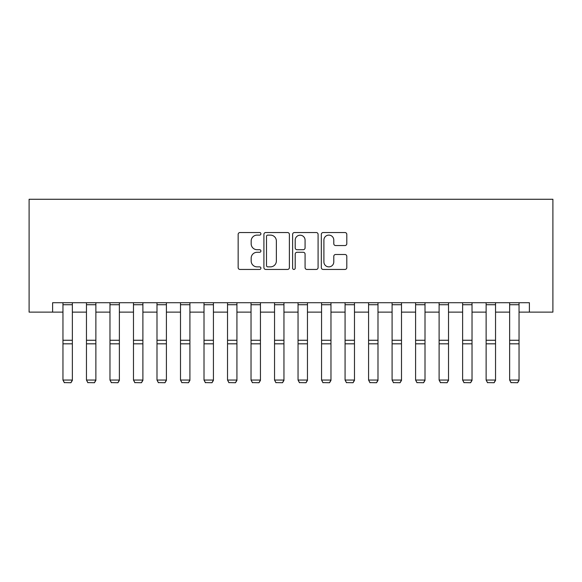 <?xml version="1.0" encoding="UTF-8"?>
<svg xmlns="http://www.w3.org/2000/svg" width="582" height="582" viewBox="0 0 582 582"><rect width="100%" height="100%" fill="white"/><g stroke="black" fill="none" stroke-linecap="round" stroke-linejoin="round"><path stroke-width="0.87" d="M260.911 233.819A1.295 1.295 0 0 0 259.616 232.531L240.002 232.531A1.848 1.848 0 0 0 238.154 234.371L238.154 267.604A1.848 1.848 0 0 0 240.002 269.451L259.616 269.451A1.295 1.295 0 0 0 260.911 268.157A1.295 1.295 0 0 0 259.616 266.869L257.077 266.869A5.907 5.907 0 0 1 251.169 260.962L251.169 258.19A5.907 5.907 0 0 1 257.077 252.282L259.616 252.282A1.295 1.295 0 0 0 260.911 250.988A1.295 1.295 0 0 0 259.616 249.7L257.077 249.7A5.907 5.907 0 0 1 251.169 243.793L251.169 241.021A5.907 5.907 0 0 1 257.077 235.113L259.616 235.113A1.295 1.295 0 0 0 260.911 233.819M344.951 245.546A1.848 1.848 0 0 0 346.799 243.698L346.799 234.371A1.848 1.848 0 0 0 344.951 232.531L323.17 232.531A1.848 1.848 0 0 0 321.322 234.371L321.322 267.604A1.848 1.848 0 0 0 323.17 269.451L344.951 269.451A1.848 1.848 0 0 0 346.799 267.604L346.799 256.342A1.848 1.848 0 0 0 344.951 254.494L335.632 254.494A1.848 1.848 0 0 0 333.784 256.342L333.784 261.929A4.94 4.94 0 0 1 328.845 266.869A4.94 4.94 0 0 1 323.905 261.929L323.905 240.053A4.94 4.94 0 0 1 328.845 235.113A4.94 4.94 0 0 1 333.784 240.053L333.784 243.698A1.848 1.848 0 0 0 335.632 245.546L344.951 245.546M52.613 312.119L52.613 302.713L529.387 302.713L529.387 312.119L552.9 312.119L552.9 199.27L29.1 199.27L29.1 312.119L62.958 312.119M289.385 234.371A1.848 1.848 0 0 0 287.537 232.531L265.756 232.531A1.848 1.848 0 0 0 263.908 234.371L263.908 267.604A1.848 1.848 0 0 0 265.756 269.451L287.537 269.451A1.848 1.848 0 0 0 289.385 267.604L289.385 234.371M294.463 232.531L316.244 232.531A1.848 1.848 0 0 1 318.092 234.371L318.092 267.604A1.848 1.848 0 0 1 316.244 269.451L306.925 269.451A1.848 1.848 0 0 1 305.077 267.604L305.077 254.13A1.848 1.848 0 0 0 303.229 252.282L297.046 252.282A1.848 1.848 0 0 0 295.198 254.13L295.198 268.157A1.295 1.295 0 0 1 293.91 269.451A1.295 1.295 0 0 1 292.615 268.157L292.615 234.371A1.848 1.848 0 0 1 294.463 232.531M72.357 312.119L86.463 312.119M95.87 312.119L109.976 312.119M119.375 312.119L133.482 312.119M142.888 312.119L156.995 312.119M166.401 312.119L180.5 312.119M189.907 312.119L204.013 312.119M213.419 312.119L227.526 312.119M236.925 312.119L251.031 312.119M260.438 312.119L274.544 312.119M283.951 312.119L298.049 312.119M307.456 312.119L321.562 312.119M330.969 312.119L345.075 312.119M354.474 312.119L368.581 312.119M377.987 312.119L392.093 312.119M401.5 312.119L415.599 312.119M425.006 312.119L439.112 312.119M448.518 312.119L462.625 312.119M472.024 312.119L486.13 312.119M495.537 312.119L509.643 312.119M519.042 312.119L529.387 312.119M267.785 235.113A1.295 1.295 0 0 0 266.491 236.408L266.491 265.574A1.295 1.295 0 0 0 267.785 266.869L270.463 266.869A5.907 5.907 0 0 0 276.37 260.962L276.37 241.021A5.907 5.907 0 0 0 270.463 235.113L267.785 235.113M305.077 240.14A4.94 4.94 0 0 0 300.137 235.208A4.94 4.94 0 0 0 295.198 240.14L295.198 247.852A1.848 1.848 0 0 0 297.046 249.7L303.229 249.7A1.848 1.848 0 0 0 305.077 247.852L305.077 240.14M72.357 302.713L72.357 380.395L70.946 382.73L64.362 382.6L70.946 382.73M64.362 382.73L62.958 380.053L72.357 380.053L70.946 382.6M62.958 302.713L62.958 380.053L64.362 382.6M95.87 302.713L95.87 380.395L94.459 382.73L87.875 382.6L94.459 382.73M87.875 382.73L86.463 380.053L95.87 380.053L94.459 382.6M86.463 302.713L86.463 380.053L87.875 382.6M119.375 302.713L119.375 380.395L117.964 382.73L111.388 382.6L117.964 382.73M111.388 382.73L109.976 380.053L119.375 380.053L117.964 382.6M109.976 302.713L109.976 380.053L111.388 382.6M142.888 302.713L142.888 380.395L141.477 382.73L134.893 382.6L141.477 382.73M134.893 382.73L133.482 380.053L142.888 380.053L141.477 382.6M133.482 302.713L133.482 380.053L134.893 382.6M166.401 302.713L166.401 380.395L164.99 382.73L158.406 382.6L164.99 382.73M158.406 382.73L156.995 380.053L166.401 380.053L164.99 382.6M156.995 302.713L156.995 380.053L158.406 382.6M189.907 302.713L189.907 380.395L188.495 382.73L181.911 382.6L188.495 382.73M181.911 382.73L180.5 380.053L189.907 380.053L188.495 382.6M180.5 302.713L180.5 380.053L181.911 382.6M213.419 302.713L213.419 380.395L212.008 382.73L205.424 382.6L212.008 382.73M205.424 382.73L204.013 380.053L213.419 380.053L212.008 382.6M204.013 302.713L204.013 380.053L205.424 382.6M236.925 302.713L236.925 380.395L235.514 382.73L228.937 382.6L235.514 382.73M228.937 382.73L227.526 380.053L236.925 380.053L235.514 382.6M227.526 302.713L227.526 380.053L228.937 382.6M260.438 302.713L260.438 380.395L259.026 382.73L252.443 382.6L259.026 382.73M252.443 382.73L251.031 380.053L260.438 380.053L259.026 382.6M251.031 302.713L251.031 380.053L252.443 382.6M283.951 302.713L283.951 380.395L282.539 382.73L275.955 382.6L282.539 382.73M275.955 382.73L274.544 380.053L283.951 380.053L282.539 382.6M274.544 302.713L274.544 380.053L275.955 382.6M307.456 302.713L307.456 380.395L306.045 382.73L299.461 382.6L306.045 382.73M299.461 382.73L298.049 380.053L307.456 380.053L306.045 382.6M298.049 302.713L298.049 380.053L299.461 382.6M330.969 302.713L330.969 380.395L329.558 382.73L322.974 382.6L329.558 382.73M322.974 382.73L321.562 380.053L330.969 380.053L329.558 382.6M321.562 302.713L321.562 380.053L322.974 382.6M354.474 302.713L354.474 380.395L353.063 382.73L346.486 382.6L353.063 382.73M346.486 382.73L345.075 380.053L354.474 380.053L353.063 382.6M345.075 302.713L345.075 380.053L346.486 382.6M377.987 302.713L377.987 380.395L376.576 382.73L369.992 382.6L376.576 382.73M369.992 382.73L368.581 380.053L377.987 380.053L376.576 382.6M368.581 302.713L368.581 380.053L369.992 382.6M401.5 302.713L401.5 380.395L400.089 382.73L393.505 382.6L400.089 382.73M393.505 382.73L392.093 380.053L401.5 380.053L400.089 382.6M392.093 302.713L392.093 380.053L393.505 382.6M425.006 302.713L425.006 380.395L423.594 382.73L417.01 382.6L423.594 382.73M417.01 382.73L415.599 380.053L425.006 380.053L423.594 382.6M415.599 302.713L415.599 380.053L417.01 382.6M448.518 302.713L448.518 380.395L447.107 382.73L440.523 382.6L447.107 382.73M440.523 382.73L439.112 380.053L448.518 380.053L447.107 382.6M439.112 302.713L439.112 380.053L440.523 382.6M472.024 302.713L472.024 380.395L470.612 382.73L464.036 382.6L470.612 382.73M464.036 382.73L462.625 380.053L472.024 380.053L470.612 382.6M462.625 302.713L462.625 380.053L464.036 382.6M495.537 302.713L495.537 380.395L494.125 382.73L487.541 382.6L494.125 382.73M487.541 382.73L486.13 380.053L495.537 380.053L494.125 382.6M486.13 302.713L486.13 380.053L487.541 382.6M519.042 302.713L519.042 380.395L517.638 382.73L511.054 382.6L517.638 382.73M511.054 382.73L509.643 380.053L519.042 380.053L517.638 382.6M509.643 302.713L509.643 380.053L511.054 382.6M72.357 340.266L62.958 340.266M72.357 343.824L62.958 343.824M72.357 304.728L62.958 304.728M95.87 340.266L86.463 340.266M95.87 343.824L86.463 343.824M95.87 304.728L86.463 304.728M119.375 340.266L109.976 340.266M119.375 343.824L109.976 343.824M119.375 304.728L109.976 304.728M142.888 340.266L133.482 340.266M142.888 343.824L133.482 343.824M142.888 304.728L133.482 304.728M166.401 340.266L156.995 340.266M166.401 343.824L156.995 343.824M166.401 304.728L156.995 304.728M189.907 340.266L180.5 340.266M189.907 343.824L180.5 343.824M189.907 304.728L180.5 304.728M213.419 340.266L204.013 340.266M213.419 343.824L204.013 343.824M213.419 304.728L204.013 304.728M236.925 340.266L227.526 340.266M236.925 343.824L227.526 343.824M236.925 304.728L227.526 304.728M260.438 340.266L251.031 340.266M260.438 343.824L251.031 343.824M260.438 304.728L251.031 304.728M283.951 340.266L274.544 340.266M283.951 343.824L274.544 343.824M283.951 304.728L274.544 304.728M307.456 340.266L298.049 340.266M307.456 343.824L298.049 343.824M307.456 304.728L298.049 304.728M330.969 340.266L321.562 340.266M330.969 343.824L321.562 343.824M330.969 304.728L321.562 304.728M354.474 340.266L345.075 340.266M354.474 343.824L345.075 343.824M354.474 304.728L345.075 304.728M377.987 340.266L368.581 340.266M377.987 343.824L368.581 343.824M377.987 304.728L368.581 304.728M401.5 340.266L392.093 340.266M401.5 343.824L392.093 343.824M401.5 304.728L392.093 304.728M425.006 340.266L415.599 340.266M425.006 343.824L415.599 343.824M425.006 304.728L415.599 304.728M448.518 340.266L439.112 340.266M448.518 343.824L439.112 343.824M448.518 304.728L439.112 304.728M472.024 340.266L462.625 340.266M472.024 343.824L462.625 343.824M472.024 304.728L462.625 304.728M495.537 340.266L486.13 340.266M495.537 343.824L486.13 343.824M495.537 304.728L486.13 304.728M519.042 340.266L509.643 340.266M519.042 343.824L509.643 343.824M519.042 304.728L509.643 304.728"/></g></svg>
